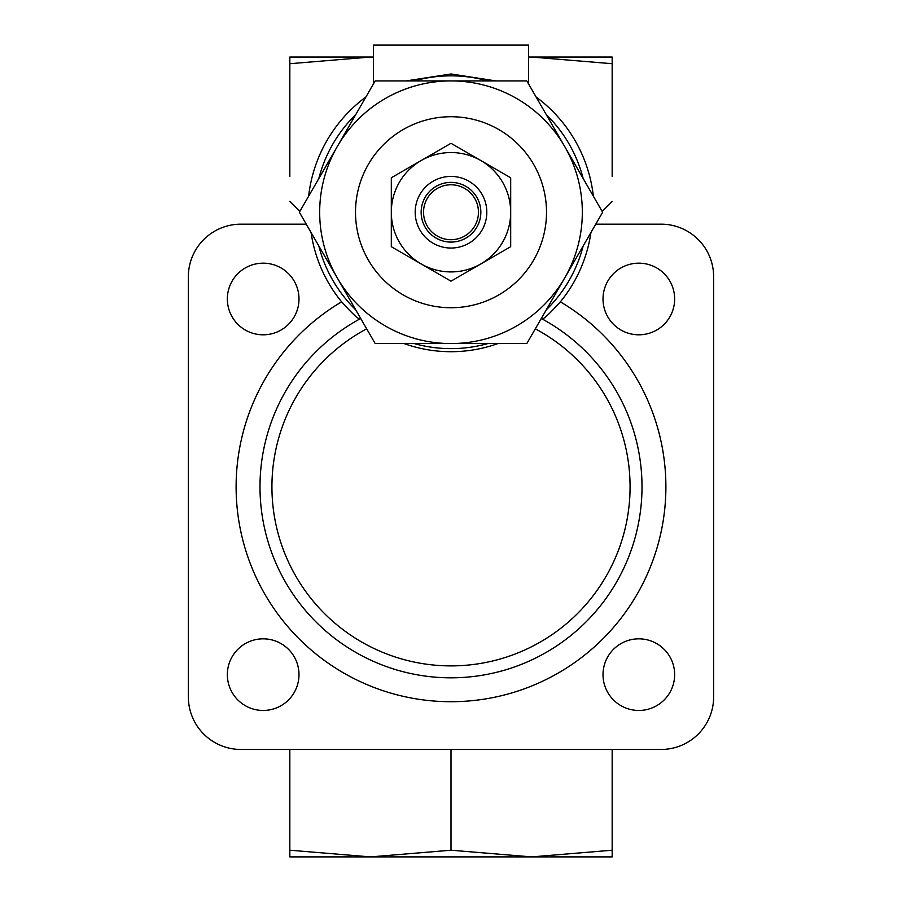 <?xml version="1.0" encoding="UTF-8"?>
<svg xmlns="http://www.w3.org/2000/svg" width="902" height="902" viewBox="0 0 902 902"><rect width="100%" height="100%" fill="white"/><g stroke="black" fill="none" stroke-linecap="round" stroke-linejoin="round"><path stroke-width="1.35" d="M289.835 176.555C289.835 209.061 289.835 209.061 289.835 176.555C289.835 209.061 289.835 209.061 289.835 176.555L289.835 57.04L370.418 57.04L289.835 63.715M612.165 176.555C612.165 209.061 612.165 209.061 612.165 176.555L612.165 63.715L531.582 57.04L612.165 57.04L612.165 63.715M612.165 749.461L612.165 850.214L531.582 856.9L451 850.214L370.418 856.9L289.835 850.214L289.835 856.9L612.165 856.9L612.165 850.214M451 749.461L451 850.214M289.835 749.461L289.835 850.214M370.384 57.04L373.405 57.04M528.595 57.04L531.616 57.04M240.89 224.17L306.252 224.17L240.89 224.17A52.53 52.53 0 0 0 188.36 276.7L188.36 696.93A52.53 52.53 0 0 0 240.89 749.461L661.11 749.461A52.53 52.53 0 0 0 713.64 696.93L713.64 276.7A52.53 52.53 0 0 0 661.11 224.17L595.748 224.17M375.187 80.909L451 80.909A131.32 131.32 0 0 0 337.269 146.575L375.187 80.909M451 80.909L526.813 80.909L564.731 146.575A131.32 131.32 0 0 0 451 80.909M564.731 146.575L602.637 212.241L564.731 277.895A131.32 131.32 0 0 0 564.731 146.575M564.731 277.895L526.813 343.561L451 343.561A131.32 131.32 0 0 0 564.731 277.895M451 343.561L375.187 343.561L337.269 277.895A131.32 131.32 0 0 0 451 343.561M337.269 277.895L299.363 212.241L337.269 146.575A131.32 131.32 0 0 0 337.269 277.895M546.511 212.241A95.511 95.511 0 0 0 403.25 129.527A95.511 95.511 0 0 0 403.25 294.943A95.511 95.511 0 0 0 546.511 212.241M373.405 83.999L373.405 45.1L528.595 45.1L528.595 83.999M263.17 263.17A35.809 35.809 0 0 0 232.152 316.895A35.809 35.809 0 0 0 294.187 316.895A35.809 35.809 0 0 0 263.17 263.17M638.83 263.17A35.809 35.809 0 0 0 607.813 316.895A35.809 35.809 0 0 0 669.848 316.895A35.809 35.809 0 0 0 638.83 263.17M263.17 638.83A35.809 35.809 0 0 0 232.152 692.544A35.809 35.809 0 0 0 294.187 692.544A35.809 35.809 0 0 0 263.17 638.83M638.83 638.83A35.809 35.809 0 0 0 607.813 692.544A35.809 35.809 0 0 0 669.848 692.544A35.809 35.809 0 0 0 638.83 638.83M713.64 696.93L713.64 276.7M240.89 749.461L661.11 749.461M188.36 276.7L188.36 696.93M311.077 232.536A141.377 141.377 0 0 0 341.632 301.843C351.532 312.757 357.542 318.496 359.661 319.06L360.293 318.722A191.01 191.01 0 0 0 303.512 608.185A191.01 191.01 0 0 0 598.488 608.185A191.01 191.01 0 0 0 541.707 318.722L542.339 319.06C544.447 318.507 550.457 312.768 560.367 301.843A141.377 141.377 0 0 0 590.923 232.536M497.96 343.561A139.46 139.46 0 0 1 404.04 343.561M495.807 80.909L451.079 73.975L406.193 80.909M536.104 96.988A143.26 143.26 0 0 1 593.358 196.162M308.642 196.162A143.26 143.26 0 0 1 365.896 96.988M451 281.165L391.31 246.697L391.31 177.773L451 143.305L510.69 177.773L510.69 246.697L451 281.165M478.455 212.241A27.455 27.455 0 0 0 437.267 188.462A27.455 27.455 0 0 0 437.267 236.02A27.455 27.455 0 0 0 478.455 212.241M480.845 212.241A29.845 29.845 0 0 0 436.072 186.387A29.845 29.845 0 0 0 436.072 238.083A29.845 29.845 0 0 0 480.845 212.241M486.809 212.241A35.809 35.809 0 0 0 433.095 181.223A35.809 35.809 0 0 0 433.095 243.247A35.809 35.809 0 0 0 486.809 212.241M391.31 212.241A59.69 59.69 0 0 0 480.845 263.925A59.69 59.69 0 0 0 480.845 160.545A59.69 59.69 0 0 0 391.31 212.241M366.686 328.835A179.07 179.07 0 0 0 312.554 600.394A179.07 179.07 0 0 0 589.446 600.394A179.07 179.07 0 0 0 535.314 328.835M341.632 301.843A214.89 214.89 0 0 0 286.859 625.514A214.89 214.89 0 0 0 615.141 625.514A214.89 214.89 0 0 0 560.367 301.843M318.846 178.483A136.394 136.394 0 0 1 355.692 114.667M414.153 80.909A136.394 136.394 0 0 1 487.847 80.909M546.308 114.667A136.394 136.394 0 0 1 583.154 178.483M583.154 245.987A136.394 136.394 0 0 1 546.308 309.803M487.847 343.561A136.394 136.394 0 0 1 414.153 343.561M355.692 309.803A136.394 136.394 0 0 1 318.846 245.987M602.186 211.463L612.165 201.496M299.814 211.463L289.835 201.496"/></g></svg>
